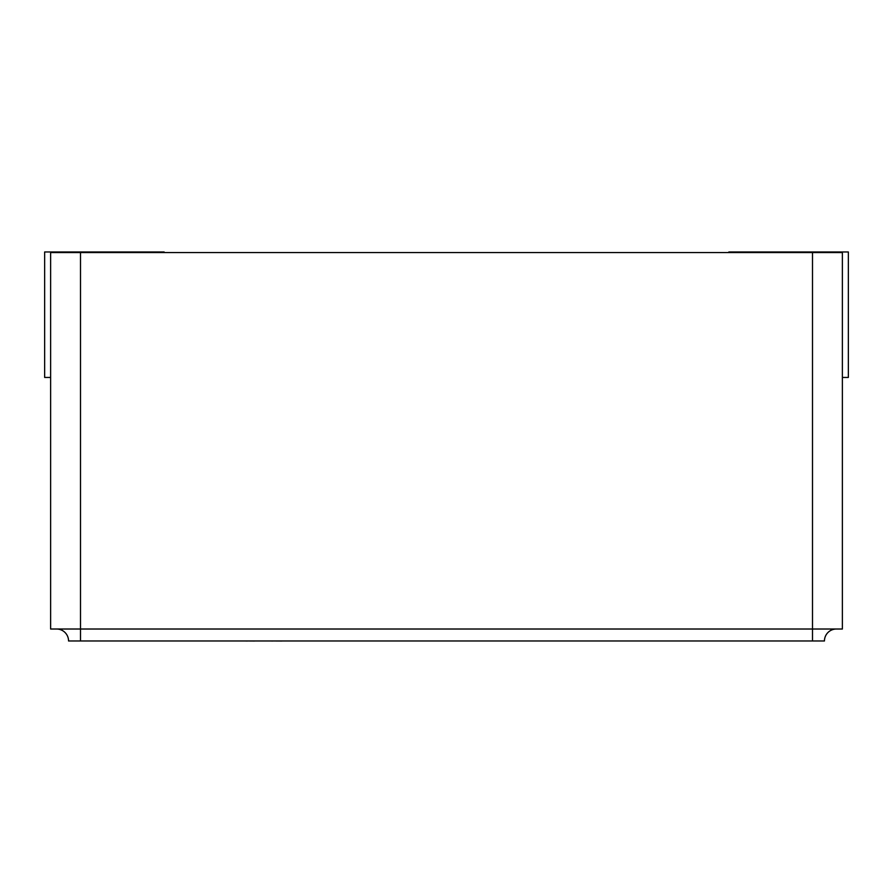 <?xml version="1.0" encoding="UTF-8"?>
<svg xmlns="http://www.w3.org/2000/svg" width="893" height="893" viewBox="0 0 893 893"><rect width="100%" height="100%" fill="white"/><g stroke="black" fill="none" stroke-linecap="round" stroke-linejoin="round"><path stroke-width="1.34" d="M728.844 252.563L728.844 251.971L848.35 251.971L848.35 377.449L842.378 377.449M164.156 252.563L164.156 251.971L44.65 251.971L44.65 377.449L50.622 377.449M836.395 629.018A11.955 11.955 0 0 0 824.451 640.973L68.549 640.973A11.955 11.955 0 0 0 56.605 629.018M80.504 640.973L80.504 629.018L50.622 629.018L50.622 252.563L80.504 252.563L80.504 629.018L842.378 629.018L842.378 252.563L80.504 252.563M254.505 641.029L247.249 640.973M247.249 641.029L244.894 640.973M255.253 640.973L268.905 640.973M323.467 640.973L282.355 640.973M281.942 641.029L272.555 640.973M272.555 641.029L270.434 640.973M340.88 640.973L324.483 640.973M229.97 640.973L147.278 640.973M812.496 640.973L812.496 252.563"/></g></svg>
